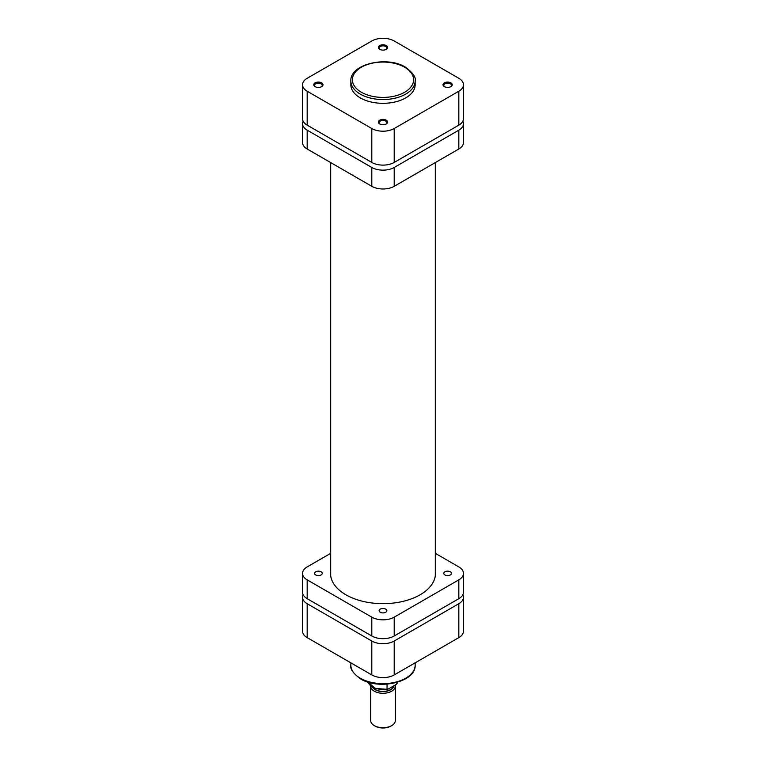 <?xml version="1.0" encoding="UTF-8"?>
<svg xmlns="http://www.w3.org/2000/svg" width="766" height="766" viewBox="0 0 766 766"><rect width="100%" height="100%" fill="white"/><g stroke="black" fill="none" stroke-linecap="round" stroke-linejoin="round"><path stroke-width="1.15" d="M315.123 86.635L315.123 86.635A4.615 2.662 180 0 1 315.123 82.872A4.615 2.662 180 0 1 321.643 82.872A4.615 2.662 180 0 1 321.643 86.635A4.615 2.662 180 0 1 315.123 86.635M321.347 86.797A3.849 2.221 0 0 0 322.227 85.38A3.849 2.221 0 0 0 321.107 83.81A3.849 2.221 0 0 0 316.913 83.331A3.849 2.221 0 0 0 314.539 85.38A3.849 2.221 0 0 0 315.42 86.797M379.735 49.33L379.735 49.33A4.615 2.662 180 0 1 379.735 45.567A4.615 2.662 180 0 1 386.265 45.567A4.615 2.662 180 0 1 386.265 49.33A4.615 2.662 180 0 1 379.735 49.33M385.968 49.493A3.849 2.221 0 0 0 386.849 48.076A3.849 2.221 0 0 0 385.719 46.506A3.849 2.221 0 0 0 381.525 46.027A3.849 2.221 0 0 0 379.151 48.076A3.849 2.221 0 0 0 380.032 49.493M379.735 123.948L379.735 123.948A4.615 2.662 180 0 1 379.735 120.176A4.615 2.662 180 0 1 386.265 120.176A4.615 2.662 180 0 1 386.265 123.948A4.615 2.662 180 0 1 379.735 123.948M385.968 124.102A3.849 2.221 0 0 0 386.849 122.684A3.849 2.221 0 0 0 385.719 121.114A3.849 2.221 0 0 0 381.525 120.635A3.849 2.221 0 0 0 379.151 122.684A3.849 2.221 0 0 0 380.032 124.102M444.357 86.635L444.357 86.635A4.615 2.662 180 0 1 444.357 82.872A4.615 2.662 180 0 1 450.877 82.872A4.615 2.662 180 0 1 450.877 86.635A4.615 2.662 180 0 1 444.357 86.635M450.58 86.797A3.849 2.221 0 0 0 451.461 85.38A3.849 2.221 0 0 0 450.331 83.81A3.849 2.221 0 0 0 446.147 83.331A3.849 2.221 0 0 0 443.773 85.38A3.849 2.221 0 0 0 444.653 86.797M360.269 97.876A32.153 18.566 0 0 0 395.304 101.907A32.153 18.566 0 0 0 415.153 84.758L415.153 80.985A32.153 18.566 180 0 1 395.304 98.134A32.153 18.566 180 0 1 360.269 94.113A32.153 18.566 180 0 1 350.847 80.985L350.847 84.758A32.153 18.566 0 0 0 360.269 97.876M463.459 84.758L463.459 118.673A15.847 9.144 180 0 1 458.824 125.136L394.203 162.44A15.847 9.144 180 0 1 371.797 162.44L307.176 125.136A15.847 9.144 180 0 1 302.541 118.673L302.541 84.758A15.847 9.144 0 0 0 307.176 91.221L371.797 128.525A15.847 9.144 0 0 0 394.203 128.525L458.824 91.221A15.847 9.144 0 0 0 463.459 84.758A15.847 9.144 0 0 0 458.824 78.285L394.203 40.981A15.847 9.144 0 0 0 371.797 40.981L307.176 78.285A15.847 9.144 0 0 0 302.541 84.758M315.669 571.809A3.849 2.221 0 0 0 314.539 573.38A3.849 2.221 0 0 0 316.913 575.429A3.849 2.221 0 0 0 321.107 574.95A3.849 2.221 0 0 0 322.227 573.38A3.849 2.221 0 0 0 319.853 571.331A3.849 2.221 0 0 0 315.669 571.809M380.281 609.114A3.849 2.221 0 0 0 379.151 610.684A3.849 2.221 0 0 0 381.525 612.733A3.849 2.221 0 0 0 385.719 612.254A3.849 2.221 0 0 0 386.849 610.684A3.849 2.221 0 0 0 384.475 608.635A3.849 2.221 0 0 0 380.281 609.114M444.893 571.809A3.849 2.221 0 0 0 443.773 573.38A3.849 2.221 0 0 0 446.147 575.429A3.849 2.221 0 0 0 450.331 574.95A3.849 2.221 0 0 0 451.461 573.38A3.849 2.221 0 0 0 449.087 571.331A3.849 2.221 0 0 0 444.893 571.809M435.308 571.063A52.461 30.286 180 0 1 435.461 573.38A52.461 30.286 180 0 1 420.094 594.799A52.461 30.286 180 0 1 362.921 601.358A52.461 30.286 180 0 1 330.539 573.38A52.461 30.286 180 0 1 330.692 571.063M458.824 598.686L458.824 579.852A15.847 9.144 0 0 0 463.459 573.38L463.459 592.223A15.847 9.144 180 0 1 458.824 598.686L394.203 635.991A15.847 9.144 180 0 1 371.797 635.991L307.176 598.686A15.847 9.144 180 0 1 302.541 592.223L302.541 573.38A15.847 9.144 0 0 0 307.176 579.852L307.176 598.686M371.797 635.991L371.797 617.157L307.176 579.852M371.797 617.157A15.847 9.144 0 0 0 394.203 617.157L394.203 635.991M458.824 579.852L394.203 617.157M463.459 573.38A15.847 9.144 0 0 0 458.824 566.907L435.308 553.33M302.541 573.38A15.847 9.144 0 0 1 307.176 566.907L330.692 553.33M303.145 594.732A15.847 9.144 0 0 0 302.541 597.241A15.847 9.144 0 0 0 307.176 603.713L371.797 641.018A15.847 9.144 0 0 0 394.203 641.018L458.824 603.713A15.847 9.144 0 0 0 463.459 597.241A15.847 9.144 0 0 0 462.856 594.732M463.459 597.241L463.459 631.155A15.847 9.144 180 0 1 458.824 637.628L394.203 674.932A15.847 9.144 180 0 1 371.797 674.932L307.176 637.628A15.847 9.144 180 0 1 302.541 631.155L302.541 597.241M370.696 686.173L370.696 720.595A12.304 7.105 0 0 0 374.296 725.622L375.168 726.12A11.078 6.396 180 0 0 390.832 726.12L391.704 725.622A12.304 7.105 0 0 0 395.304 720.595L395.304 686.173A12.304 7.105 180 0 1 391.704 691.2A12.304 7.105 180 0 1 378.289 692.742A12.304 7.105 180 0 1 370.696 686.173A12.304 7.105 180 0 1 370.696 685.953M372.515 687.226A11.078 6.396 0 0 0 390.832 689.697A11.078 6.396 0 0 0 394.04 685.704M395.151 685.063A12.304 7.105 180 0 1 395.304 686.173M393.695 685.905A10.772 6.214 180 0 1 390.612 689.572A10.772 6.214 180 0 1 373.023 687.514M397.439 682.267L397.439 683.119A15.004 8.656 0 0 0 397.803 682.152M368.197 682.152A15.004 8.656 0 0 0 387.05 689.113L387.05 684.134M374.296 725.622A12.304 7.105 0 0 0 391.704 725.622L390.832 726.12M388.276 689.036L387.05 689.113L388.276 689.036L396.214 684.45L397.832 682.152M303.145 121.181A15.847 9.144 0 0 0 302.541 123.69A15.847 9.144 0 0 0 307.176 130.163L371.797 167.467A15.847 9.144 0 0 0 394.203 167.467L458.824 130.163A15.847 9.144 0 0 0 463.459 123.69A15.847 9.144 0 0 0 462.856 121.181M463.459 123.69L463.459 142.533A15.847 9.144 180 0 1 458.824 149.006L458.824 130.163M394.203 167.467L394.203 186.31L458.824 149.006M394.203 186.31A15.847 9.144 180 0 1 371.797 186.31L371.797 167.467M307.176 130.163L307.176 149.006L371.797 186.31M307.176 149.006A15.847 9.144 180 0 1 302.541 142.533L302.541 123.69M361.351 92.226A30.611 17.675 0 0 0 404.649 92.226A30.611 17.675 0 0 0 404.649 67.236A30.611 17.675 0 0 0 361.351 67.236A30.611 17.675 0 0 0 361.351 92.226M307.176 91.221L307.176 125.136M371.797 162.44L371.797 128.525M458.824 125.136L458.824 91.221M394.203 128.525L394.203 162.44M360.269 678.197A32.153 18.566 0 0 0 395.304 682.228A32.153 18.566 0 0 0 415.153 665.07C416.197 682.046 378.95 690.511 360.585 678.906C353.145 673.429 349.909 668.823 350.847 665.07A32.153 18.566 0 0 0 360.269 678.197M394.203 641.018L394.203 674.932M458.824 637.628L458.824 603.713M307.176 603.713L307.176 637.628M371.797 674.932L371.797 641.018M415.153 80.985C416.158 77.347 412.912 72.732 405.415 67.159C387.05 55.545 349.803 64.018 350.847 80.985M435.308 162.584L435.308 575.697M330.692 162.584L330.692 575.697M415.153 662.839L415.153 665.07M350.847 662.839L350.847 665.07M387.519 689.352L375.139 688.442L368.168 682.152"/></g></svg>
